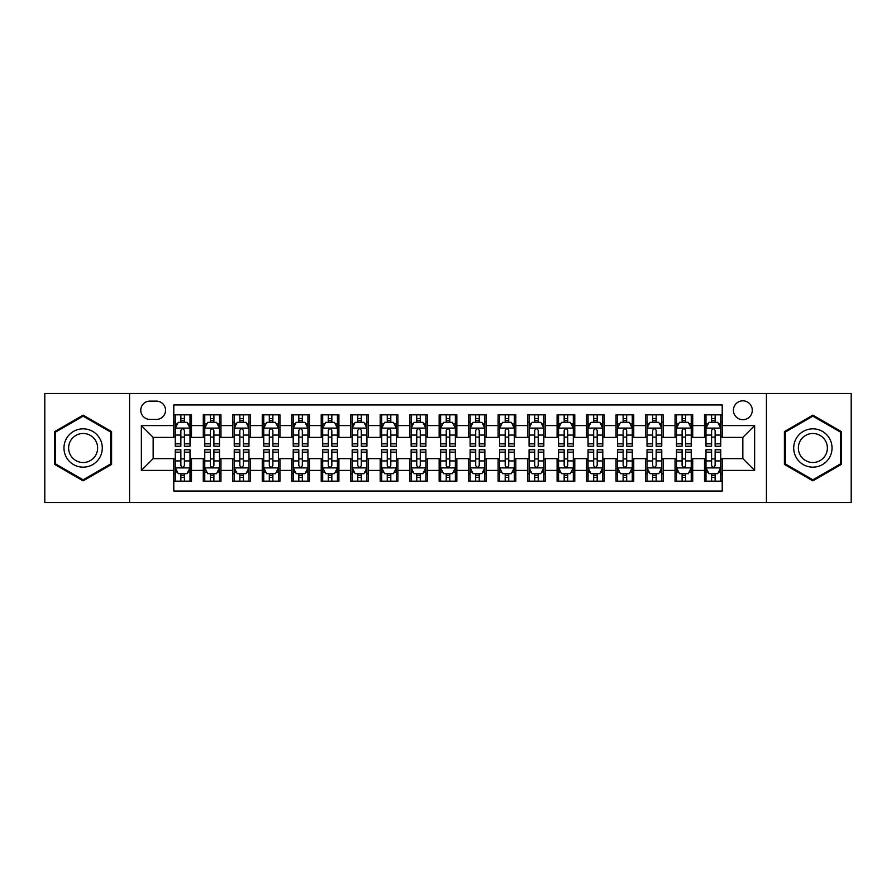 <?xml version="1.0" encoding="UTF-8"?>
<svg xmlns="http://www.w3.org/2000/svg" width="896" height="896" viewBox="0 0 896 896"><rect width="100%" height="100%" fill="white"/><g stroke="black" fill="none" stroke-linecap="round" stroke-linejoin="round"><path stroke-width="1.34" d="M742.84 400.826A9.43 9.43 0 0 0 733.41 410.256A9.43 9.43 0 0 0 742.84 419.698A9.43 9.43 0 0 0 752.282 410.256A9.43 9.43 0 0 0 742.84 400.826M766.427 502.544L851.2 502.544L851.2 393.456L766.427 393.456L766.427 502.544L129.573 502.544L129.573 393.456L44.8 393.456L44.8 502.544L129.573 502.544M722.21 414.826L704.514 414.826L704.514 425.589L692.72 425.589L692.72 437.382L704.514 437.382L704.514 425.589M692.72 425.589L692.72 414.826L675.035 414.826L675.035 425.589L663.242 425.589L663.242 437.382L675.035 437.382L675.035 425.589M663.242 425.589L663.242 414.826L645.546 414.826L645.546 425.589L633.752 425.589L633.752 437.382L645.546 437.382L645.546 425.589M633.752 425.589L633.752 414.826L616.056 414.826L616.056 425.589L604.262 425.589L604.262 437.382L616.056 437.382L616.056 425.589M604.262 425.589L604.262 414.826L586.578 414.826L586.578 425.589L574.784 425.589L574.784 437.382L586.578 437.382L586.578 425.589M574.784 425.589L574.784 414.826L557.088 414.826L557.088 425.589L545.294 425.589L545.294 437.382L557.088 437.382L557.088 425.589M545.294 425.589L545.294 414.826L527.61 414.826L527.61 425.589L515.816 425.589L515.816 437.382L527.61 437.382L527.61 425.589M515.816 425.589L515.816 414.826L498.12 414.826L498.12 425.589L486.326 425.589L486.326 437.382L498.12 437.382L498.12 425.589M486.326 425.589L486.326 414.826L468.642 414.826L468.642 425.589L456.848 425.589L456.848 437.382L468.642 437.382L468.642 425.589M456.848 425.589L456.848 414.826L439.152 414.826L439.152 425.589L427.358 425.589L427.358 437.382L439.152 437.382L439.152 425.589M427.358 425.589L427.358 414.826L409.674 414.826L409.674 425.589L397.88 425.589L397.88 437.382L409.674 437.382L409.674 425.589M397.88 425.589L397.88 414.826L380.184 414.826L380.184 425.589L368.39 425.589L368.39 437.382L380.184 437.382L380.184 425.589M368.39 425.589L368.39 414.826L350.706 414.826L350.706 425.589L338.912 425.589L338.912 437.382L350.706 437.382L350.706 425.589M338.912 425.589L338.912 414.826L321.216 414.826L321.216 425.589L309.422 425.589L309.422 437.382L321.216 437.382L321.216 425.589M309.422 425.589L309.422 414.826L291.738 414.826L291.738 425.589L279.944 425.589L279.944 437.382L291.738 437.382L291.738 425.589M279.944 425.589L279.944 414.826L262.248 414.826L262.248 425.589L250.454 425.589L250.454 437.382L262.248 437.382L262.248 425.589M250.454 425.589L250.454 414.826L232.758 414.826L232.758 425.589L220.965 425.589L220.965 437.382L232.758 437.382L232.758 425.589M220.965 425.589L220.965 414.826L203.28 414.826L203.28 437.382L191.486 437.382L191.486 414.826L173.79 414.826M173.79 481.174L191.486 481.174L191.486 458.618L203.28 458.618L203.28 481.174L220.965 481.174L220.965 458.618L232.758 458.618L232.758 470.411L220.965 470.411M232.758 470.411L232.758 481.174L250.454 481.174L250.454 458.618L262.248 458.618L262.248 470.411L250.454 470.411M262.248 470.411L262.248 481.174L279.944 481.174L279.944 458.618L291.738 458.618L291.738 470.411L279.944 470.411M291.738 470.411L291.738 481.174L309.422 481.174L309.422 458.618L321.216 458.618L321.216 470.411L309.422 470.411M321.216 470.411L321.216 481.174L338.912 481.174L338.912 458.618L350.706 458.618L350.706 470.411L338.912 470.411M350.706 470.411L350.706 481.174L368.39 481.174L368.39 458.618L380.184 458.618L380.184 470.411L368.39 470.411M380.184 470.411L380.184 481.174L397.88 481.174L397.88 458.618L409.674 458.618L409.674 470.411L397.88 470.411M409.674 470.411L409.674 481.174L427.358 481.174L427.358 458.618L439.152 458.618L439.152 470.411L427.358 470.411M439.152 470.411L439.152 481.174L456.848 481.174L456.848 458.618L468.642 458.618L468.642 470.411L456.848 470.411M468.642 470.411L468.642 481.174L486.326 481.174L486.326 458.618L498.12 458.618L498.12 470.411L486.326 470.411M498.12 470.411L498.12 481.174L515.816 481.174L515.816 458.618L527.61 458.618L527.61 470.411L515.816 470.411M527.61 470.411L527.61 481.174L545.294 481.174L545.294 458.618L557.088 458.618L557.088 470.411L545.294 470.411M557.088 470.411L557.088 481.174L574.784 481.174L574.784 458.618L586.578 458.618L586.578 470.411L574.784 470.411M586.578 470.411L586.578 481.174L604.262 481.174L604.262 458.618L616.056 458.618L616.056 470.411L604.262 470.411M616.056 470.411L616.056 481.174L633.752 481.174L633.752 458.618L645.546 458.618L645.546 470.411L633.752 470.411M645.546 470.411L645.546 481.174L663.242 481.174L663.242 458.618L675.035 458.618L675.035 470.411L663.242 470.411M675.035 470.411L675.035 481.174L692.72 481.174L692.72 458.618L704.514 458.618L704.514 470.411L692.72 470.411M149.912 419.395L156.397 419.395A9.139 9.139 0 0 0 165.536 410.256A9.139 9.139 0 0 0 156.397 401.117L149.912 401.117A9.139 9.139 0 0 0 140.773 410.256A9.139 9.139 0 0 0 149.912 419.395M766.427 393.456L129.573 393.456M722.21 425.589L722.21 404.947L173.79 404.947L173.79 437.382L153.16 437.382L153.16 458.618L173.79 458.618L173.79 491.053L722.21 491.053L722.21 458.618L742.84 458.618L742.84 437.382L722.21 437.382L722.21 425.589L754.634 425.589L754.634 470.411L722.21 470.411M173.79 470.411L141.366 470.411L141.366 425.589L173.79 425.589M704.514 470.411L704.514 481.174L722.21 481.174M173.79 422.206L175.269 422.206M180.869 422.206L184.408 422.206M190.008 422.206L191.486 422.206M173.79 437.091L175.269 437.091M180.869 437.091L184.408 437.091M190.008 437.091L191.486 437.091M173.79 458.909L175.269 458.909M180.869 458.909L184.408 458.909M190.008 458.909L191.486 458.909M173.79 473.794L175.269 473.794M180.869 473.794L184.408 473.794M190.008 473.794L191.486 473.794M203.28 437.091L204.758 437.091M210.358 437.091L213.898 437.091M219.498 437.091L220.965 437.091M203.28 422.206L204.758 422.206M210.358 422.206L213.898 422.206M219.498 422.206L220.965 422.206M203.28 458.909L204.758 458.909M210.358 458.909L213.898 458.909M219.498 458.909L220.965 458.909M203.28 473.794L204.758 473.794M210.358 473.794L213.898 473.794M219.498 473.794L220.965 473.794M232.758 458.909L234.237 458.909M239.837 458.909L243.376 458.909M248.976 458.909L250.454 458.909M232.758 473.794L234.237 473.794M239.837 473.794L243.376 473.794M248.976 473.794L250.454 473.794M232.758 422.206L234.237 422.206M239.837 422.206L243.376 422.206M248.976 422.206L250.454 422.206M232.758 437.091L234.237 437.091M239.837 437.091L243.376 437.091M248.976 437.091L250.454 437.091M262.248 458.909L263.726 458.909M269.326 458.909L272.866 458.909M278.466 458.909L279.944 458.909M262.248 473.794L263.726 473.794M269.326 473.794L272.866 473.794M278.466 473.794L279.944 473.794M262.248 422.206L263.726 422.206M269.326 422.206L272.866 422.206M278.466 422.206L279.944 422.206M262.248 437.091L263.726 437.091M269.326 437.091L272.866 437.091M278.466 437.091L279.944 437.091M291.738 458.909L293.205 458.909M298.805 458.909L302.344 458.909M307.944 458.909L309.422 458.909M291.738 473.794L293.205 473.794M298.805 473.794L302.344 473.794M307.944 473.794L309.422 473.794M291.738 422.206L293.205 422.206M298.805 422.206L302.344 422.206M307.944 422.206L309.422 422.206M291.738 437.091L293.205 437.091M298.805 437.091L302.344 437.091M307.944 437.091L309.422 437.091M321.216 458.909L322.694 458.909M328.294 458.909L331.834 458.909M337.434 458.909L338.912 458.909M321.216 473.794L322.694 473.794M328.294 473.794L331.834 473.794M337.434 473.794L338.912 473.794M321.216 422.206L322.694 422.206M328.294 422.206L331.834 422.206M337.434 422.206L338.912 422.206M321.216 437.091L322.694 437.091M328.294 437.091L331.834 437.091M337.434 437.091L338.912 437.091M350.706 458.909L352.173 458.909M357.773 458.909L361.312 458.909M366.923 458.909L368.39 458.909M350.706 473.794L352.173 473.794M357.773 473.794L361.312 473.794M366.923 473.794L368.39 473.794M350.706 422.206L352.173 422.206M357.773 422.206L361.312 422.206M366.923 422.206L368.39 422.206M350.706 437.091L352.173 437.091M357.773 437.091L361.312 437.091M366.923 437.091L368.39 437.091M380.184 458.909L381.662 458.909M387.262 458.909L390.802 458.909M396.402 458.909L397.88 458.909M380.184 473.794L381.662 473.794M387.262 473.794L390.802 473.794M396.402 473.794L397.88 473.794M380.184 422.206L381.662 422.206M387.262 422.206L390.802 422.206M396.402 422.206L397.88 422.206M380.184 437.091L381.662 437.091M387.262 437.091L390.802 437.091M396.402 437.091L397.88 437.091M409.674 458.909L411.141 458.909M416.752 458.909L420.28 458.909M425.891 458.909L427.358 458.909M409.674 473.794L411.141 473.794M416.752 473.794L420.28 473.794M425.891 473.794L427.358 473.794M409.674 422.206L411.141 422.206M416.752 422.206L420.28 422.206M425.891 422.206L427.358 422.206M409.674 437.091L411.141 437.091M416.752 437.091L420.28 437.091M425.891 437.091L427.358 437.091M439.152 458.909L440.63 458.909M446.23 458.909L449.77 458.909M455.37 458.909L456.848 458.909M439.152 473.794L440.63 473.794M446.23 473.794L449.77 473.794M455.37 473.794L456.848 473.794M439.152 422.206L440.63 422.206M446.23 422.206L449.77 422.206M455.37 422.206L456.848 422.206M439.152 437.091L440.63 437.091M446.23 437.091L449.77 437.091M455.37 437.091L456.848 437.091M468.642 458.909L470.109 458.909M475.72 458.909L479.248 458.909M484.859 458.909L486.326 458.909M468.642 473.794L470.109 473.794M475.72 473.794L479.248 473.794M484.859 473.794L486.326 473.794M468.642 422.206L470.109 422.206M475.72 422.206L479.248 422.206M484.859 422.206L486.326 422.206M468.642 437.091L470.109 437.091M475.72 437.091L479.248 437.091M484.859 437.091L486.326 437.091M498.12 458.909L499.598 458.909M505.198 458.909L508.738 458.909M514.338 458.909L515.816 458.909M498.12 473.794L499.598 473.794M505.198 473.794L508.738 473.794M514.338 473.794L515.816 473.794M498.12 422.206L499.598 422.206M505.198 422.206L508.738 422.206M514.338 422.206L515.816 422.206M498.12 437.091L499.598 437.091M505.198 437.091L508.738 437.091M514.338 437.091L515.816 437.091M527.61 458.909L529.077 458.909M534.688 458.909L538.227 458.909M543.827 458.909L545.294 458.909M527.61 473.794L529.077 473.794M534.688 473.794L538.227 473.794M543.827 473.794L545.294 473.794M527.61 422.206L529.077 422.206M534.688 422.206L538.227 422.206M543.827 422.206L545.294 422.206M527.61 437.091L529.077 437.091M534.688 437.091L538.227 437.091M543.827 437.091L545.294 437.091M557.088 458.909L558.566 458.909M564.166 458.909L567.706 458.909M573.306 458.909L574.784 458.909M557.088 473.794L558.566 473.794M564.166 473.794L567.706 473.794M573.306 473.794L574.784 473.794M557.088 422.206L558.566 422.206M564.166 422.206L567.706 422.206M573.306 422.206L574.784 422.206M557.088 437.091L558.566 437.091M564.166 437.091L567.706 437.091M573.306 437.091L574.784 437.091M586.578 458.909L588.056 458.909M593.656 458.909L597.195 458.909M602.795 458.909L604.262 458.909M586.578 473.794L588.056 473.794M593.656 473.794L597.195 473.794M602.795 473.794L604.262 473.794M586.578 422.206L588.056 422.206M593.656 422.206L597.195 422.206M602.795 422.206L604.262 422.206M586.578 437.091L588.056 437.091M593.656 437.091L597.195 437.091M602.795 437.091L604.262 437.091M616.056 458.909L617.534 458.909M623.134 458.909L626.674 458.909M632.274 458.909L633.752 458.909M616.056 473.794L617.534 473.794M623.134 473.794L626.674 473.794M632.274 473.794L633.752 473.794M616.056 422.206L617.534 422.206M623.134 422.206L626.674 422.206M632.274 422.206L633.752 422.206M616.056 437.091L617.534 437.091M623.134 437.091L626.674 437.091M632.274 437.091L633.752 437.091M645.546 458.909L647.024 458.909M652.624 458.909L656.163 458.909M661.763 458.909L663.242 458.909M645.546 473.794L647.024 473.794M652.624 473.794L656.163 473.794M661.763 473.794L663.242 473.794M645.546 422.206L647.024 422.206M652.624 422.206L656.163 422.206M661.763 422.206L663.242 422.206M645.546 437.091L647.024 437.091M652.624 437.091L656.163 437.091M661.763 437.091L663.242 437.091M675.035 458.909L676.502 458.909M682.102 458.909L685.642 458.909M691.242 458.909L692.72 458.909M675.035 473.794L676.502 473.794M682.102 473.794L685.642 473.794M691.242 473.794L692.72 473.794M675.035 422.206L676.502 422.206M682.102 422.206L685.642 422.206M691.242 422.206L692.72 422.206M675.035 437.091L676.502 437.091M682.102 437.091L685.642 437.091M691.242 437.091L692.72 437.091M704.514 458.909L705.992 458.909M711.592 458.909L715.131 458.909M720.731 458.909L722.21 458.909M704.514 473.794L705.992 473.794M711.592 473.794L715.131 473.794M720.731 473.794L722.21 473.794M704.514 422.206L705.992 422.206M711.592 422.206L715.131 422.206M720.731 422.206L722.21 422.206M704.514 437.091L705.992 437.091M711.592 437.091L715.131 437.091M720.731 437.091L722.21 437.091M153.16 437.382L141.366 425.589M153.16 458.618L141.366 470.411M754.634 425.589L742.84 437.382M754.634 470.411L742.84 458.618M83.126 480.85L111.586 464.43L111.586 431.57L83.126 415.15L54.678 431.57L54.678 464.43L83.126 480.85M841.322 431.57L812.874 415.15L784.414 431.57L784.414 464.43L812.874 480.85L841.322 464.43L841.322 431.57M184.408 418.667L180.869 418.667M190.008 443.834L184.408 443.834L184.408 446.23L190.008 446.23L190.008 428.243L187.062 422.352L178.214 422.352L175.269 428.243L175.269 446.23L180.869 446.23L180.869 443.834L175.269 443.834M175.269 428.243L175.269 414.826M190.008 428.243L190.008 414.826M180.869 422.352L180.869 414.826M184.408 414.826L184.408 422.352M184.408 443.834L184.408 430.461C183.232 428.187 182.056 428.187 180.869 430.461L180.869 443.834M180.869 477.333L184.408 477.333M175.269 452.166L180.869 452.166L180.869 449.77L175.269 449.77L175.269 467.757L178.214 473.648L187.062 473.648L190.008 467.757L190.008 449.77L184.408 449.77L184.408 452.166L190.008 452.166M190.008 467.757L190.008 481.174M175.269 467.757L175.269 481.174M184.408 473.648L184.408 481.174M180.869 481.174L180.869 473.648M180.869 452.166L180.869 465.539C182.045 467.813 183.232 467.813 184.408 465.539L184.408 452.166M83.126 428.837A19.163 19.163 0 0 0 63.963 448A19.163 19.163 0 0 0 83.126 467.163A19.163 19.163 0 0 0 102.29 448A19.163 19.163 0 0 0 83.126 428.837M83.126 433.485A14.515 14.515 0 0 0 68.622 448A14.515 14.515 0 0 0 83.126 462.515A14.515 14.515 0 0 0 97.642 448A14.515 14.515 0 0 0 83.126 433.485M110.701 463.915L83.126 479.83L55.563 463.915L55.563 432.085L83.126 416.17L110.701 432.085L110.701 463.915M796.275 438.413A19.163 19.163 0 0 0 803.286 464.598A19.163 19.163 0 0 0 829.472 457.587A19.163 19.163 0 0 0 822.45 431.402A19.163 19.163 0 0 0 796.275 438.413M800.307 440.742A14.515 14.515 0 0 0 805.616 460.566A14.515 14.515 0 0 0 825.44 455.258A14.515 14.515 0 0 0 820.12 435.434A14.515 14.515 0 0 0 800.307 440.742M840.437 432.085L840.437 463.915L812.874 479.83L785.299 463.915L785.299 432.085L812.874 416.17L840.437 432.085M213.898 418.667L210.358 418.667M219.498 443.834L213.898 443.834L213.898 446.23L219.498 446.23L219.498 428.243L216.552 422.352L207.704 422.352L204.758 428.243L204.758 446.23L210.358 446.23L210.358 443.834L204.758 443.834M204.758 428.243L204.758 414.826M219.498 428.243L219.498 414.826M210.358 422.352L210.358 414.826M213.898 414.826L213.898 422.352M213.898 443.834L213.898 430.461C212.71 428.187 211.534 428.187 210.358 430.461L210.358 443.834M243.376 418.667L239.837 418.667M248.976 443.834L243.376 443.834L243.376 446.23L248.976 446.23L248.976 428.243L246.03 422.352L237.182 422.352L234.237 428.243L234.237 446.23L239.837 446.23L239.837 443.834L234.237 443.834M234.237 428.243L234.237 414.826M248.976 428.243L248.976 414.826M239.837 422.352L239.837 414.826M243.376 414.826L243.376 422.352M243.376 443.834L243.376 430.461C242.2 428.187 241.024 428.187 239.837 430.461L239.837 443.834M272.866 418.667L269.326 418.667M278.466 443.834L272.866 443.834L272.866 446.23L278.466 446.23L278.466 428.243L275.52 422.352L266.672 422.352L263.726 428.243L263.726 446.23L269.326 446.23L269.326 443.834L263.726 443.834M263.726 428.243L263.726 414.826M278.466 428.243L278.466 414.826M269.326 422.352L269.326 414.826M272.866 414.826L272.866 422.352M272.866 443.834L272.866 430.461C271.69 428.187 270.502 428.187 269.326 430.461L269.326 443.834M302.344 418.667L298.805 418.667M307.944 443.834L302.344 443.834L302.344 446.23L307.944 446.23L307.944 428.243L304.998 422.352L296.15 422.352L293.205 428.243L293.205 446.23L298.805 446.23L298.805 443.834L293.205 443.834M293.205 428.243L293.205 414.826M307.944 428.243L307.944 414.826M298.805 422.352L298.805 414.826M302.344 414.826L302.344 422.352M302.344 443.834L302.344 430.461C301.168 428.187 299.992 428.187 298.805 430.461L298.805 443.834M210.358 477.333L213.898 477.333M204.758 452.166L210.358 452.166L210.358 449.77L204.758 449.77L204.758 467.757L207.704 473.648L216.552 473.648L219.498 467.757L219.498 449.77L213.898 449.77L213.898 452.166L219.498 452.166M219.498 467.757L219.498 481.174M204.758 467.757L204.758 481.174M213.898 473.648L213.898 481.174M210.358 481.174L210.358 473.648M210.358 452.166L210.358 465.539C211.534 467.813 212.71 467.813 213.898 465.539L213.898 452.166M239.837 477.333L243.376 477.333M234.237 452.166L239.837 452.166L239.837 449.77L234.237 449.77L234.237 467.757L237.182 473.648L246.03 473.648L248.976 467.757L248.976 449.77L243.376 449.77L243.376 452.166L248.976 452.166M248.976 467.757L248.976 481.174M234.237 467.757L234.237 481.174M243.376 473.648L243.376 481.174M239.837 481.174L239.837 473.648M239.837 452.166L239.837 465.539C241.013 467.813 242.2 467.813 243.376 465.539L243.376 452.166M269.326 477.333L272.866 477.333M263.726 452.166L269.326 452.166L269.326 449.77L263.726 449.77L263.726 467.757L266.672 473.648L275.52 473.648L278.466 467.757L278.466 449.77L272.866 449.77L272.866 452.166L278.466 452.166M278.466 467.757L278.466 481.174M263.726 467.757L263.726 481.174M272.866 473.648L272.866 481.174M269.326 481.174L269.326 473.648M269.326 452.166L269.326 465.539C270.502 467.813 271.678 467.813 272.866 465.539L272.866 452.166M298.805 477.333L302.344 477.333M293.205 452.166L298.805 452.166L298.805 449.77L293.205 449.77L293.205 467.757L296.15 473.648L304.998 473.648L307.944 467.757L307.944 449.77L302.344 449.77L302.344 452.166L307.944 452.166M307.944 467.757L307.944 481.174M293.205 467.757L293.205 481.174M302.344 473.648L302.344 481.174M298.805 481.174L298.805 473.648M298.805 452.166L298.805 465.539C299.992 467.813 301.168 467.813 302.344 465.539L302.344 452.166M331.834 418.667L328.294 418.667M337.434 443.834L331.834 443.834L331.834 446.23L337.434 446.23L337.434 428.243L334.488 422.352L325.64 422.352L322.694 428.243L322.694 446.23L328.294 446.23L328.294 443.834L322.694 443.834M322.694 428.243L322.694 414.826M337.434 428.243L337.434 414.826M328.294 422.352L328.294 414.826M331.834 414.826L331.834 422.352M331.834 443.834L331.834 430.461C330.658 428.187 329.47 428.187 328.294 430.461L328.294 443.834M328.294 477.333L331.834 477.333M322.694 452.166L328.294 452.166L328.294 449.77L322.694 449.77L322.694 467.757L325.64 473.648L334.488 473.648L337.434 467.757L337.434 449.77L331.834 449.77L331.834 452.166L337.434 452.166M337.434 467.757L337.434 481.174M322.694 467.757L322.694 481.174M331.834 473.648L331.834 481.174M328.294 481.174L328.294 473.648M328.294 452.166L328.294 465.539C329.47 467.813 330.646 467.813 331.834 465.539L331.834 452.166M361.312 418.667L357.773 418.667M366.923 443.834L361.312 443.834L361.312 446.23L366.923 446.23L366.923 428.243L363.966 422.352L355.118 422.352L352.173 428.243L352.173 446.23L357.773 446.23L357.773 443.834L352.173 443.834M352.173 428.243L352.173 414.826M366.923 428.243L366.923 414.826M357.773 422.352L357.773 414.826M361.312 414.826L361.312 422.352M361.312 443.834L361.312 430.461C360.136 428.187 358.96 428.187 357.773 430.461L357.773 443.834M357.773 477.333L361.312 477.333M352.173 452.166L357.773 452.166L357.773 449.77L352.173 449.77L352.173 467.757L355.118 473.648L363.966 473.648L366.923 467.757L366.923 449.77L361.312 449.77L361.312 452.166L366.923 452.166M366.923 467.757L366.923 481.174M352.173 467.757L352.173 481.174M361.312 473.648L361.312 481.174M357.773 481.174L357.773 473.648M357.773 452.166L357.773 465.539C358.96 467.813 360.136 467.813 361.312 465.539L361.312 452.166M390.802 418.667L387.262 418.667M396.402 443.834L390.802 443.834L390.802 446.23L396.402 446.23L396.402 428.243L393.456 422.352L384.608 422.352L381.662 428.243L381.662 446.23L387.262 446.23L387.262 443.834L381.662 443.834M381.662 428.243L381.662 414.826M396.402 428.243L396.402 414.826M387.262 422.352L387.262 414.826M390.802 414.826L390.802 422.352M390.802 443.834L390.802 430.461C389.626 428.187 388.438 428.187 387.262 430.461L387.262 443.834M387.262 477.333L390.802 477.333M381.662 452.166L387.262 452.166L387.262 449.77L381.662 449.77L381.662 467.757L384.608 473.648L393.456 473.648L396.402 467.757L396.402 449.77L390.802 449.77L390.802 452.166L396.402 452.166M396.402 467.757L396.402 481.174M381.662 467.757L381.662 481.174M390.802 473.648L390.802 481.174M387.262 481.174L387.262 473.648M387.262 452.166L387.262 465.539C388.438 467.813 389.614 467.813 390.802 465.539L390.802 452.166M420.28 418.667L416.752 418.667M425.891 443.834L420.28 443.834L420.28 446.23L425.891 446.23L425.891 428.243L422.934 422.352L414.098 422.352L411.141 428.243L411.141 446.23L416.752 446.23L416.752 443.834L411.141 443.834M411.141 428.243L411.141 414.826M425.891 428.243L425.891 414.826M416.752 422.352L416.752 414.826M420.28 414.826L420.28 422.352M420.28 443.834L420.28 430.461C419.104 428.187 417.928 428.187 416.752 430.461L416.752 443.834M416.752 477.333L420.28 477.333M411.141 452.166L416.752 452.166L416.752 449.77L411.141 449.77L411.141 467.757L414.098 473.648L422.934 473.648L425.891 467.757L425.891 449.77L420.28 449.77L420.28 452.166L425.891 452.166M425.891 467.757L425.891 481.174M411.141 467.757L411.141 481.174M420.28 473.648L420.28 481.174M416.752 481.174L416.752 473.648M416.752 452.166L416.752 465.539C417.928 467.813 419.104 467.813 420.28 465.539L420.28 452.166M449.77 418.667L446.23 418.667M455.37 443.834L449.77 443.834L449.77 446.23L455.37 446.23L455.37 428.243L452.424 422.352L443.576 422.352L440.63 428.243L440.63 446.23L446.23 446.23L446.23 443.834L440.63 443.834M440.63 428.243L440.63 414.826M455.37 428.243L455.37 414.826M446.23 422.352L446.23 414.826M449.77 414.826L449.77 422.352M449.77 443.834L449.77 430.461C448.594 428.187 447.406 428.187 446.23 430.461L446.23 443.834M446.23 477.333L449.77 477.333M440.63 452.166L446.23 452.166L446.23 449.77L440.63 449.77L440.63 467.757L443.576 473.648L452.424 473.648L455.37 467.757L455.37 449.77L449.77 449.77L449.77 452.166L455.37 452.166M455.37 467.757L455.37 481.174M440.63 467.757L440.63 481.174M449.77 473.648L449.77 481.174M446.23 481.174L446.23 473.648M446.23 452.166L446.23 465.539C447.406 467.813 448.594 467.813 449.77 465.539L449.77 452.166M479.248 418.667L475.72 418.667M484.859 443.834L479.248 443.834L479.248 446.23L484.859 446.23L484.859 428.243L481.902 422.352L473.066 422.352L470.109 428.243L470.109 446.23L475.72 446.23L475.72 443.834L470.109 443.834M470.109 428.243L470.109 414.826M484.859 428.243L484.859 414.826M475.72 422.352L475.72 414.826M479.248 414.826L479.248 422.352M479.248 443.834L479.248 430.461C478.072 428.187 476.896 428.187 475.72 430.461L475.72 443.834M475.72 477.333L479.248 477.333M470.109 452.166L475.72 452.166L475.72 449.77L470.109 449.77L470.109 467.757L473.066 473.648L481.902 473.648L484.859 467.757L484.859 449.77L479.248 449.77L479.248 452.166L484.859 452.166M484.859 467.757L484.859 481.174M470.109 467.757L470.109 481.174M479.248 473.648L479.248 481.174M475.72 481.174L475.72 473.648M475.72 452.166L475.72 465.539C476.896 467.813 478.072 467.813 479.248 465.539L479.248 452.166M508.738 418.667L505.198 418.667M514.338 443.834L508.738 443.834L508.738 446.23L514.338 446.23L514.338 428.243L511.392 422.352L502.544 422.352L499.598 428.243L499.598 446.23L505.198 446.23L505.198 443.834L499.598 443.834M499.598 428.243L499.598 414.826M514.338 428.243L514.338 414.826M505.198 422.352L505.198 414.826M508.738 414.826L508.738 422.352M508.738 443.834L508.738 430.461C507.562 428.187 506.386 428.187 505.198 430.461L505.198 443.834M505.198 477.333L508.738 477.333M499.598 452.166L505.198 452.166L505.198 449.77L499.598 449.77L499.598 467.757L502.544 473.648L511.392 473.648L514.338 467.757L514.338 449.77L508.738 449.77L508.738 452.166L514.338 452.166M514.338 467.757L514.338 481.174M499.598 467.757L499.598 481.174M508.738 473.648L508.738 481.174M505.198 481.174L505.198 473.648M505.198 452.166L505.198 465.539C506.374 467.813 507.562 467.813 508.738 465.539L508.738 452.166M538.227 418.667L534.688 418.667M543.827 443.834L538.227 443.834L538.227 446.23L543.827 446.23L543.827 428.243L540.882 422.352L532.034 422.352L529.077 428.243L529.077 446.23L534.688 446.23L534.688 443.834L529.077 443.834M529.077 428.243L529.077 414.826M543.827 428.243L543.827 414.826M534.688 422.352L534.688 414.826M538.227 414.826L538.227 422.352M538.227 443.834L538.227 430.461C537.04 428.187 535.864 428.187 534.688 430.461L534.688 443.834M534.688 477.333L538.227 477.333M529.077 452.166L534.688 452.166L534.688 449.77L529.077 449.77L529.077 467.757L532.034 473.648L540.882 473.648L543.827 467.757L543.827 449.77L538.227 449.77L538.227 452.166L543.827 452.166M543.827 467.757L543.827 481.174M529.077 467.757L529.077 481.174M538.227 473.648L538.227 481.174M534.688 481.174L534.688 473.648M534.688 452.166L534.688 465.539C535.864 467.813 537.04 467.813 538.227 465.539L538.227 452.166M567.706 418.667L564.166 418.667M573.306 443.834L567.706 443.834L567.706 446.23L573.306 446.23L573.306 428.243L570.36 422.352L561.512 422.352L558.566 428.243L558.566 446.23L564.166 446.23L564.166 443.834L558.566 443.834M558.566 428.243L558.566 414.826M573.306 428.243L573.306 414.826M564.166 422.352L564.166 414.826M567.706 414.826L567.706 422.352M567.706 443.834L567.706 430.461C566.53 428.187 565.354 428.187 564.166 430.461L564.166 443.834M564.166 477.333L567.706 477.333M558.566 452.166L564.166 452.166L564.166 449.77L558.566 449.77L558.566 467.757L561.512 473.648L570.36 473.648L573.306 467.757L573.306 449.77L567.706 449.77L567.706 452.166L573.306 452.166M573.306 467.757L573.306 481.174M558.566 467.757L558.566 481.174M567.706 473.648L567.706 481.174M564.166 481.174L564.166 473.648M564.166 452.166L564.166 465.539C565.342 467.813 566.53 467.813 567.706 465.539L567.706 452.166M597.195 418.667L593.656 418.667M602.795 443.834L597.195 443.834L597.195 446.23L602.795 446.23L602.795 428.243L599.85 422.352L591.002 422.352L588.056 428.243L588.056 446.23L593.656 446.23L593.656 443.834L588.056 443.834M588.056 428.243L588.056 414.826M602.795 428.243L602.795 414.826M593.656 422.352L593.656 414.826M597.195 414.826L597.195 422.352M597.195 443.834L597.195 430.461C596.008 428.187 594.832 428.187 593.656 430.461L593.656 443.834M593.656 477.333L597.195 477.333M588.056 452.166L593.656 452.166L593.656 449.77L588.056 449.77L588.056 467.757L591.002 473.648L599.85 473.648L602.795 467.757L602.795 449.77L597.195 449.77L597.195 452.166L602.795 452.166M602.795 467.757L602.795 481.174M588.056 467.757L588.056 481.174M597.195 473.648L597.195 481.174M593.656 481.174L593.656 473.648M593.656 452.166L593.656 465.539C594.832 467.813 596.008 467.813 597.195 465.539L597.195 452.166M626.674 418.667L623.134 418.667M632.274 443.834L626.674 443.834L626.674 446.23L632.274 446.23L632.274 428.243L629.328 422.352L620.48 422.352L617.534 428.243L617.534 446.23L623.134 446.23L623.134 443.834L617.534 443.834M617.534 428.243L617.534 414.826M632.274 428.243L632.274 414.826M623.134 422.352L623.134 414.826M626.674 414.826L626.674 422.352M626.674 443.834L626.674 430.461C625.498 428.187 624.322 428.187 623.134 430.461L623.134 443.834M623.134 477.333L626.674 477.333M617.534 452.166L623.134 452.166L623.134 449.77L617.534 449.77L617.534 467.757L620.48 473.648L629.328 473.648L632.274 467.757L632.274 449.77L626.674 449.77L626.674 452.166L632.274 452.166M632.274 467.757L632.274 481.174M617.534 467.757L617.534 481.174M626.674 473.648L626.674 481.174M623.134 481.174L623.134 473.648M623.134 452.166L623.134 465.539C624.31 467.813 625.498 467.813 626.674 465.539L626.674 452.166M656.163 418.667L652.624 418.667M661.763 443.834L656.163 443.834L656.163 446.23L661.763 446.23L661.763 428.243L658.818 422.352L649.97 422.352L647.024 428.243L647.024 446.23L652.624 446.23L652.624 443.834L647.024 443.834M647.024 428.243L647.024 414.826M661.763 428.243L661.763 414.826M652.624 422.352L652.624 414.826M656.163 414.826L656.163 422.352M656.163 443.834L656.163 430.461C654.987 428.187 653.8 428.187 652.624 430.461L652.624 443.834M652.624 477.333L656.163 477.333M647.024 452.166L652.624 452.166L652.624 449.77L647.024 449.77L647.024 467.757L649.97 473.648L658.818 473.648L661.763 467.757L661.763 449.77L656.163 449.77L656.163 452.166L661.763 452.166M661.763 467.757L661.763 481.174M647.024 467.757L647.024 481.174M656.163 473.648L656.163 481.174M652.624 481.174L652.624 473.648M652.624 452.166L652.624 465.539C653.8 467.813 654.976 467.813 656.163 465.539L656.163 452.166M685.642 418.667L682.102 418.667M691.242 443.834L685.642 443.834L685.642 446.23L691.242 446.23L691.242 428.243L688.296 422.352L679.448 422.352L676.502 428.243L676.502 446.23L682.102 446.23L682.102 443.834L676.502 443.834M676.502 428.243L676.502 414.826M691.242 428.243L691.242 414.826M682.102 422.352L682.102 414.826M685.642 414.826L685.642 422.352M685.642 443.834L685.642 430.461C684.466 428.187 683.29 428.187 682.102 430.461L682.102 443.834M682.102 477.333L685.642 477.333M676.502 452.166L682.102 452.166L682.102 449.77L676.502 449.77L676.502 467.757L679.448 473.648L688.296 473.648L691.242 467.757L691.242 449.77L685.642 449.77L685.642 452.166L691.242 452.166M691.242 467.757L691.242 481.174M676.502 467.757L676.502 481.174M685.642 473.648L685.642 481.174M682.102 481.174L682.102 473.648M682.102 452.166L682.102 465.539C683.29 467.813 684.466 467.813 685.642 465.539L685.642 452.166M715.131 418.667L711.592 418.667M720.731 443.834L715.131 443.834L715.131 446.23L720.731 446.23L720.731 428.243L717.786 422.352L708.938 422.352L705.992 428.243L705.992 446.23L711.592 446.23L711.592 443.834L705.992 443.834M705.992 428.243L705.992 414.826M720.731 428.243L720.731 414.826M711.592 422.352L711.592 414.826M715.131 414.826L715.131 422.352M715.131 443.834L715.131 430.461C713.955 428.187 712.768 428.187 711.592 430.461L711.592 443.834M711.592 477.333L715.131 477.333M705.992 452.166L711.592 452.166L711.592 449.77L705.992 449.77L705.992 467.757L708.938 473.648L717.786 473.648L720.731 467.757L720.731 449.77L715.131 449.77L715.131 452.166L720.731 452.166M720.731 467.757L720.731 481.174M705.992 467.757L705.992 481.174M715.131 473.648L715.131 481.174M711.592 481.174L711.592 473.648M711.592 452.166L711.592 465.539C712.768 467.813 713.944 467.813 715.131 465.539L715.131 452.166M203.28 470.411L191.486 470.411M203.28 425.589L191.486 425.589M189.941 428.098L175.347 428.098M175.269 423.976L177.408 423.976M187.869 423.976L190.008 423.976M180.869 435.075L175.269 435.075M190.008 435.075L184.408 435.075M184.408 420.538L180.869 420.538M175.347 467.902L189.941 467.902M190.008 472.024L187.869 472.024M177.408 472.024L175.269 472.024M184.408 460.925L190.008 460.925M175.269 460.925L180.869 460.925M180.869 475.462L184.408 475.462M219.419 428.098L204.826 428.098M204.758 423.976L206.886 423.976M217.358 423.976L219.498 423.976M210.358 435.075L204.758 435.075M219.498 435.075L213.898 435.075M213.898 420.538L210.358 420.538M248.909 428.098L234.315 428.098M234.237 423.976L236.376 423.976M246.848 423.976L248.976 423.976M239.837 435.075L234.237 435.075M248.976 435.075L243.376 435.075M243.376 420.538L239.837 420.538M278.387 428.098L263.794 428.098M263.726 423.976L265.854 423.976M276.326 423.976L278.466 423.976M269.326 435.075L263.726 435.075M278.466 435.075L272.866 435.075M272.866 420.538L269.326 420.538M307.877 428.098L293.283 428.098M293.205 423.976L295.344 423.976M305.816 423.976L307.944 423.976M298.805 435.075L293.205 435.075M307.944 435.075L302.344 435.075M302.344 420.538L298.805 420.538M204.826 467.902L219.419 467.902M219.498 472.024L217.358 472.024M206.886 472.024L204.758 472.024M213.898 460.925L219.498 460.925M204.758 460.925L210.358 460.925M210.358 475.462L213.898 475.462M234.315 467.902L248.909 467.902M248.976 472.024L246.848 472.024M236.376 472.024L234.237 472.024M243.376 460.925L248.976 460.925M234.237 460.925L239.837 460.925M239.837 475.462L243.376 475.462M263.794 467.902L278.387 467.902M278.466 472.024L276.326 472.024M265.854 472.024L263.726 472.024M272.866 460.925L278.466 460.925M263.726 460.925L269.326 460.925M269.326 475.462L272.866 475.462M293.283 467.902L307.877 467.902M307.944 472.024L305.816 472.024M295.344 472.024L293.205 472.024M302.344 460.925L307.944 460.925M293.205 460.925L298.805 460.925M298.805 475.462L302.344 475.462M337.355 428.098L322.762 428.098M322.694 423.976L324.834 423.976M335.294 423.976L337.434 423.976M328.294 435.075L322.694 435.075M337.434 435.075L331.834 435.075M331.834 420.538L328.294 420.538M322.762 467.902L337.355 467.902M337.434 472.024L335.294 472.024M324.834 472.024L322.694 472.024M331.834 460.925L337.434 460.925M322.694 460.925L328.294 460.925M328.294 475.462L331.834 475.462M366.845 428.098L352.251 428.098M352.173 423.976L354.312 423.976M364.784 423.976L366.923 423.976M357.773 435.075L352.173 435.075M366.923 435.075L361.312 435.075M361.312 420.538L357.773 420.538M352.251 467.902L366.845 467.902M366.923 472.024L364.784 472.024M354.312 472.024L352.173 472.024M361.312 460.925L366.923 460.925M352.173 460.925L357.773 460.925M357.773 475.462L361.312 475.462M396.323 428.098L381.73 428.098M381.662 423.976L383.802 423.976M394.262 423.976L396.402 423.976M387.262 435.075L381.662 435.075M396.402 435.075L390.802 435.075M390.802 420.538L387.262 420.538M381.73 467.902L396.323 467.902M396.402 472.024L394.262 472.024M383.802 472.024L381.662 472.024M390.802 460.925L396.402 460.925M381.662 460.925L387.262 460.925M387.262 475.462L390.802 475.462M425.813 428.098L411.219 428.098M411.141 423.976L413.28 423.976M423.752 423.976L425.891 423.976M416.752 435.075L411.141 435.075M425.891 435.075L420.28 435.075M420.28 420.538L416.752 420.538M411.219 467.902L425.813 467.902M425.891 472.024L423.752 472.024M413.28 472.024L411.141 472.024M420.28 460.925L425.891 460.925M411.141 460.925L416.752 460.925M416.752 475.462L420.28 475.462M455.302 428.098L440.698 428.098M440.63 423.976L442.77 423.976M453.23 423.976L455.37 423.976M446.23 435.075L440.63 435.075M455.37 435.075L449.77 435.075M449.77 420.538L446.23 420.538M440.698 467.902L455.302 467.902M455.37 472.024L453.23 472.024M442.77 472.024L440.63 472.024M449.77 460.925L455.37 460.925M440.63 460.925L446.23 460.925M446.23 475.462L449.77 475.462M484.781 428.098L470.187 428.098M470.109 423.976L472.248 423.976M482.72 423.976L484.859 423.976M475.72 435.075L470.109 435.075M484.859 435.075L479.248 435.075M479.248 420.538L475.72 420.538M470.187 467.902L484.781 467.902M484.859 472.024L482.72 472.024M472.248 472.024L470.109 472.024M479.248 460.925L484.859 460.925M470.109 460.925L475.72 460.925M475.72 475.462L479.248 475.462M514.27 428.098L499.677 428.098M499.598 423.976L501.738 423.976M512.198 423.976L514.338 423.976M505.198 435.075L499.598 435.075M514.338 435.075L508.738 435.075M508.738 420.538L505.198 420.538M499.677 467.902L514.27 467.902M514.338 472.024L512.198 472.024M501.738 472.024L499.598 472.024M508.738 460.925L514.338 460.925M499.598 460.925L505.198 460.925M505.198 475.462L508.738 475.462M543.749 428.098L529.155 428.098M529.077 423.976L531.216 423.976M541.688 423.976L543.827 423.976M534.688 435.075L529.077 435.075M543.827 435.075L538.227 435.075M538.227 420.538L534.688 420.538M529.155 467.902L543.749 467.902M543.827 472.024L541.688 472.024M531.216 472.024L529.077 472.024M538.227 460.925L543.827 460.925M529.077 460.925L534.688 460.925M534.688 475.462L538.227 475.462M573.238 428.098L558.645 428.098M558.566 423.976L560.706 423.976M571.166 423.976L573.306 423.976M564.166 435.075L558.566 435.075M573.306 435.075L567.706 435.075M567.706 420.538L564.166 420.538M558.645 467.902L573.238 467.902M573.306 472.024L571.166 472.024M560.706 472.024L558.566 472.024M567.706 460.925L573.306 460.925M558.566 460.925L564.166 460.925M564.166 475.462L567.706 475.462M602.717 428.098L588.123 428.098M588.056 423.976L590.184 423.976M600.656 423.976L602.795 423.976M593.656 435.075L588.056 435.075M602.795 435.075L597.195 435.075M597.195 420.538L593.656 420.538M588.123 467.902L602.717 467.902M602.795 472.024L600.656 472.024M590.184 472.024L588.056 472.024M597.195 460.925L602.795 460.925M588.056 460.925L593.656 460.925M593.656 475.462L597.195 475.462M632.206 428.098L617.613 428.098M617.534 423.976L619.674 423.976M630.146 423.976L632.274 423.976M623.134 435.075L617.534 435.075M632.274 435.075L626.674 435.075M626.674 420.538L623.134 420.538M617.613 467.902L632.206 467.902M632.274 472.024L630.146 472.024M619.674 472.024L617.534 472.024M626.674 460.925L632.274 460.925M617.534 460.925L623.134 460.925M623.134 475.462L626.674 475.462M661.685 428.098L647.091 428.098M647.024 423.976L649.152 423.976M659.624 423.976L661.763 423.976M652.624 435.075L647.024 435.075M661.763 435.075L656.163 435.075M656.163 420.538L652.624 420.538M647.091 467.902L661.685 467.902M661.763 472.024L659.624 472.024M649.152 472.024L647.024 472.024M656.163 460.925L661.763 460.925M647.024 460.925L652.624 460.925M652.624 475.462L656.163 475.462M691.174 428.098L676.581 428.098M676.502 423.976L678.642 423.976M689.114 423.976L691.242 423.976M682.102 435.075L676.502 435.075M691.242 435.075L685.642 435.075M685.642 420.538L682.102 420.538M676.581 467.902L691.174 467.902M691.242 472.024L689.114 472.024M678.642 472.024L676.502 472.024M685.642 460.925L691.242 460.925M676.502 460.925L682.102 460.925M682.102 475.462L685.642 475.462M720.653 428.098L706.059 428.098M705.992 423.976L708.131 423.976M718.592 423.976L720.731 423.976M711.592 435.075L705.992 435.075M720.731 435.075L715.131 435.075M715.131 420.538L711.592 420.538M706.059 467.902L720.653 467.902M720.731 472.024L718.592 472.024M708.131 472.024L705.992 472.024M715.131 460.925L720.731 460.925M705.992 460.925L711.592 460.925M711.592 475.462L715.131 475.462"/></g></svg>
